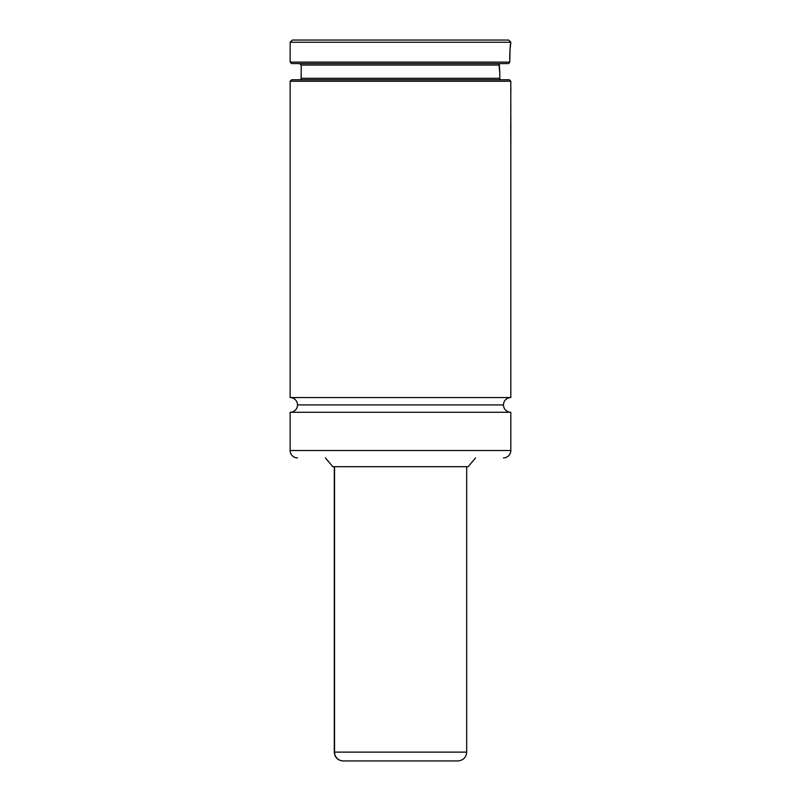 <?xml version="1.0" encoding="UTF-8"?>
<svg xmlns="http://www.w3.org/2000/svg" width="801" height="801" viewBox="0 0 801 801"><rect width="100%" height="100%" fill="white"/><g stroke="black" fill="none" stroke-linecap="round" stroke-linejoin="round"><path stroke-width="1.2" d="M510.828 397.556L510.828 144.17L510.828 397.556L290.142 397.556L290.142 81.241L290.142 397.556A7.359 7.359 0 0 1 297.501 404.916A7.359 7.359 0 0 0 290.142 397.556L510.828 397.556A7.359 7.359 0 0 0 503.469 404.916A7.359 7.359 0 0 1 510.738 397.556M510.828 412.275L290.142 412.275L290.142 450.522L510.828 450.522A7.359 7.359 0 0 1 503.469 457.882A7.359 7.359 0 0 0 510.828 450.522L290.142 450.522A7.359 7.359 0 0 0 297.501 457.882A7.359 7.359 0 0 1 290.142 450.522L290.142 412.275L510.828 412.275L510.828 450.522L510.828 412.275A7.359 7.359 0 0 1 503.469 404.916L297.501 404.916L503.469 404.916A7.359 7.359 0 0 0 510.738 412.265M508.515 63.589L509.136 62.939L508.515 63.589L509.136 62.939L508.515 63.589L291.614 63.589L508.515 63.589M499.774 63.71L499.033 64.531L499.774 63.71M499.243 68.105L499.794 72.42L499.303 64.05M499.774 72.29L499.033 64.531L498.973 65.061L301.176 65.061L301.176 78.298L301.176 65.061L299.704 63.589M509.967 50.463L510.828 42.253L508.625 40.05L510.828 42.253L290.142 42.253L292.355 40.05L290.142 42.253L290.142 62.118L290.142 42.253L510.828 42.253L510.597 43.945M510.587 44.065L510.828 42.253C510.237 43.975 509.897 50.593 509.816 62.118L290.142 62.118L509.816 62.118L509.756 55.009L509.746 59.715M499.794 72.42L499.794 78.298A1.472 1.472 0 0 0 501.266 79.77A1.472 1.472 0 0 1 499.794 78.298L499.794 72.42M299.704 79.77A1.472 1.472 0 0 0 301.176 78.298L499.794 78.298L301.176 78.298A1.472 1.472 0 0 1 299.704 79.77M290.142 81.241L291.614 79.77L290.142 81.241L510.828 81.241L510.828 83.484L510.828 81.241L290.142 81.241M509.356 79.77L510.828 81.241L509.356 79.77L291.614 79.77L509.356 79.77M510.828 86.798L510.848 92.105L510.838 86.798M510.828 110.398L510.838 106.913L510.838 110.398M510.828 116.886L510.828 135.539L510.838 116.886M290.142 412.275A7.359 7.359 0 0 0 297.501 404.916A7.359 7.359 0 0 1 290.142 412.275M475.564 457.882L468.164 466.703L475.564 457.882M332.805 466.703L325.406 457.882L332.805 466.703L468.164 466.703L332.805 466.703M301.176 65.061L498.973 65.061L499.303 64.06M508.625 40.05L292.355 40.05L508.625 40.05M509.816 62.118L509.136 62.939M509.726 57.922L509.937 50.984M510.838 131.764L510.858 124.976L510.838 131.764M510.748 125.236L510.768 136.711M510.858 129.662L510.858 131.524L510.858 129.662M510.858 124.976L510.858 134.708M510.838 135.539L510.858 144.921L510.838 135.539M510.798 82.954L510.798 143.729L510.798 82.954M466.412 752.119L334.558 752.119A8.831 8.791 90 0 0 343.349 760.95L457.621 760.95M457.551 760.95L343.349 760.95A8.831 8.791 -90 0 1 334.558 752.119L334.558 466.703L334.558 752.119L466.693 752.119C466.162 757.486 463.228 760.429 457.862 760.95M291.614 63.589L290.142 62.118M466.693 752.119L466.693 466.703M343.108 760.95C337.752 760.429 334.808 757.486 334.277 752.119L334.277 466.703"/></g></svg>
